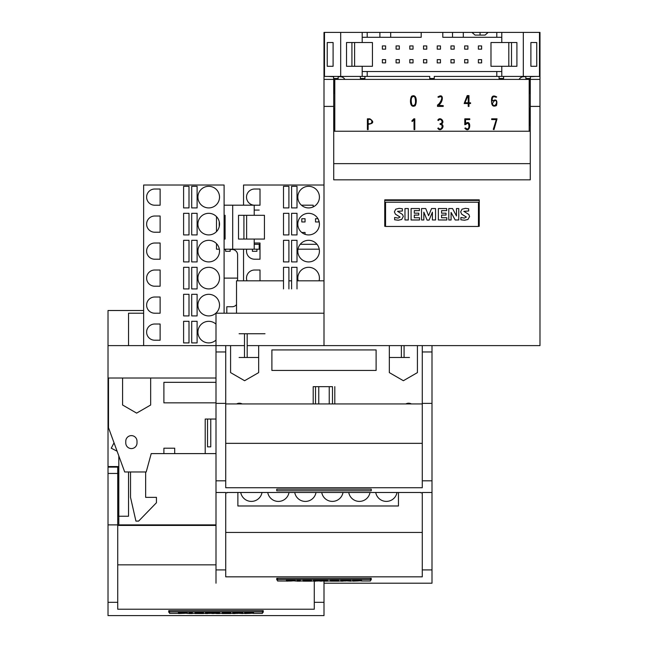 <?xml version="1.0" encoding="UTF-8"?>
<svg xmlns="http://www.w3.org/2000/svg" width="648" height="648" viewBox="0 0 648 648"><rect width="100%" height="100%" fill="white"/><g stroke="black" fill="none" stroke-linecap="round" stroke-linejoin="round"><path stroke-width="0.97" d="M398.463 492.488L398.463 505.983L237.873 505.983L237.873 492.488M262.003 492.488A10.797 10.797 0 0 1 240.74 492.488M289.008 492.488A10.797 10.797 0 0 1 267.737 492.488M316.005 492.488A10.797 10.797 0 0 1 294.735 492.488M343.003 492.488A10.797 10.797 0 0 1 321.74 492.488M370 492.488A10.797 10.797 0 0 1 348.737 492.488M396.997 492.488A10.797 10.797 0 0 1 375.735 492.488M226.808 306.731L226.808 313.211L226.808 306.731L232.203 306.731L226.808 306.731M226.808 492.488L226.808 493.023L226.808 492.488L421.192 492.488L421.192 493.023L421.192 492.488M224.103 249.496L225.617 249.496L224.103 249.496M230.153 249.496L232.203 249.496A5.403 5.403 0 0 1 237.605 254.899L237.605 280.819L237.605 254.899A5.403 5.403 0 0 0 232.203 249.496L230.153 249.496M236.52 304.576A5.403 5.403 0 0 1 232.203 306.731A5.403 5.403 0 0 0 236.52 304.576M243.923 239.071L238.521 239.071L238.521 215.314L243.923 215.314L243.923 239.071L264.441 239.071L264.441 215.314L246.621 215.314L246.621 239.071M243.923 215.314L246.621 215.314M256.932 249.196L256.932 251.303L252.396 251.303L252.396 249.196M305.046 221.956L305.046 218.716L301.806 218.716L301.806 221.956L305.046 221.956M230.153 249.196L230.153 251.303L225.617 251.303L225.617 249.196M224.103 205.189L254.21 205.189L254.21 215.314M254.21 239.071L254.21 249.196L224.103 249.196M232.689 205.189L232.689 249.196M317.966 218.716L315.519 218.716L315.519 221.956L318.759 221.956L318.759 220.433M305.046 234.309L305.046 232.438L301.806 232.502M254.21 205.189L260.01 205.189M301.433 205.189L313.203 205.189L313.203 206.898M319.237 249.196L297.983 249.196M260.01 249.196L254.21 249.196M219.34 249.196L216.489 249.196L216.489 243.624M224.103 239.071L225.099 239.071L225.099 215.314L224.103 215.314M259.2 210.082L254.21 210.082M216.489 216.626L216.489 231.611M219.243 221.721L219.243 226.517M254.21 244.312L259.2 244.312L259.2 249.196M259.2 244.312L260.01 244.312M300.226 244.312L317.002 244.312M117.734 525.423L151.405 525.423L151.405 524.888L151.405 525.423L195.939 525.423M196.166 525.423L198.596 525.423L196.166 525.423M143.645 310.514L108.014 310.514L108.014 378.011L216.003 378.011M128.531 471.963L128.531 516.245L118.268 516.245L118.268 466.568L108.014 466.568L108.014 615.6L324 615.6L324 602.316L314.28 602.316L314.28 609.225L117.734 609.225L117.734 602.316L108.014 602.316M108.014 466.568L108.014 378.011M224.103 313.211L224.103 185.02L143.645 185.02L143.645 345.611L108.014 345.611M118.268 488.163L117.734 488.163M143.645 313.211L128.531 313.211L128.531 345.611M117.734 602.316L117.734 466.568M263.25 610.675L263.25 612.303L263.25 610.675L168.755 610.675L168.755 612.303L168.755 610.675M263.25 612.303L262.44 612.303M169.565 612.303L168.755 612.303M314.28 581.151L314.28 602.316M324 581.005L324 602.316M117.734 467.111L108.014 467.111M117.734 473.445L108.014 473.445M117.734 524.888L108.014 524.888M216.003 564.845L117.734 564.845M216.003 525.423L198.806 525.423M216.003 524.888L118.811 524.888L118.811 455.876M253.441 613.405L262.44 613.405L262.44 611.915L169.565 611.915L169.565 613.405L178.629 613.405M169.565 611.915L169.565 610.675M232.802 612.846L240.489 613.3L240.489 612.846L242.781 612.846L242.781 613.543L235.103 613.081L235.103 613.543L232.802 613.543L232.802 612.303L240.489 612.757M252.688 612.66L253.603 612.797L253.603 613.332L247.803 613.016L252.688 612.992C244.401 612.862 249.286 613.138 252.817 613.202L244.904 613.535L250.387 613.364L244.669 613.049L244.669 612.506M244.904 613.121L252.688 612.992M252.688 612.854L252.688 612.32L244.904 612.854M192.31 613.543L188.981 613.543L188.981 612.846L192.31 612.846L192.31 613.543M213.087 613.551L207.846 613.065L207.846 613.543L205.546 613.543L205.546 612.846L212.601 613.283L219.567 612.846L219.567 613.543L216.416 613.543L216.416 613.065L213.087 613.551M188.981 612.846L188.981 612.303L192.31 612.303L192.31 612.846M230.826 613.543L222.369 613.543L222.369 612.846L230.696 612.846L225.577 612.976L230.032 613.13L225.577 613.413L230.826 613.543M232.802 613.405L230.826 613.405L230.696 612.87M186.405 612.992C178.184 612.862 182.979 613.138 186.527 613.202L178.629 613.535L186.405 612.854L181.537 613.016L187.304 613.332L187.304 612.797L186.405 612.66M178.629 613.121L184.105 613.364L178.394 613.049L178.394 612.506M186.405 612.854L186.405 612.32L178.629 612.854M262.44 611.915L262.44 610.675M187.151 613.405L188.981 613.405M192.31 613.405L195.097 613.405M203.432 612.87L203.545 613.543L195.097 613.543L195.097 612.846L203.432 612.846L198.304 612.976L202.767 613.13L198.304 613.413L205.546 613.405M207.846 613.405L210.098 613.405M214.107 613.405L216.416 613.405M219.567 613.405L222.369 613.405M235.103 613.405L237.929 613.405M242.781 613.405L244.904 613.405M240.489 612.846L240.489 612.303L242.781 612.303L242.781 612.846M236.552 612.846L236.552 612.303M222.369 612.846L222.369 612.303L230.696 612.303L230.696 612.846M205.546 612.846L205.546 612.303L212.601 612.749L219.567 612.303L219.567 612.846M195.097 612.846L195.097 612.303L203.432 612.303L203.432 612.846M215.573 612.846L215.573 612.303M209.725 612.846L209.725 612.303M212.601 613.283L212.601 612.749M130.523 471.963L130.523 497.348L135.926 521.105L138.623 521.105L156.443 502.743L156.443 497.348L145.646 497.348L145.646 471.963M205.205 419.045L207.53 419.045L207.53 446.861L210.77 446.861L210.77 419.045L216.003 419.045L205.205 419.045L205.205 453.608L216.003 453.608M122.585 378.011L122.585 405.008L136.631 413.116L150.668 405.008L150.668 378.011M137.003 442.957A5.613 5.613 0 0 1 131.39 448.578A5.613 5.613 0 0 1 125.777 442.957L125.777 441.231A5.613 5.613 0 0 1 131.39 435.618A5.613 5.613 0 0 1 137.003 441.231L137.003 442.957M146.213 471.963L151.211 453.608L146.213 471.963L124.691 471.963L108.499 427.688L108.499 378.011M151.211 453.608L163.895 453.608L163.895 448.205L174.701 448.205L174.701 453.608L205.205 453.608M216.003 402.854L163.895 402.854L163.895 382.328L216.003 382.328M114.024 442.811L111.254 448.205L117.102 451.219M163.895 453.608L174.701 453.608M237.605 278.114L224.103 278.114L237.605 278.114M334.797 131.244L334.797 79.404L333.72 79.404L333.72 106.402L324 106.402L324 345.611L247.188 345.611L258.665 345.611L258.665 372.608L244.62 380.716L230.583 372.608L230.583 345.611L244.49 345.611L216.003 345.611L216.003 313.211L236.52 313.211L236.52 280.819L283.5 280.819L236.52 280.819L236.52 313.211L324 313.211L216.003 313.211L216.003 345.611L143.645 345.611M324 280.819L297.003 280.819L324 280.819M291.6 280.819L288.903 280.819L291.6 280.819M431.997 345.611L431.997 569.916L422.277 569.916L422.277 576.833L225.723 576.833L225.723 569.916L216.003 569.916L216.003 583.2M431.997 569.916L431.997 583.2L324 583.2M371.247 578.275L371.247 579.903L371.247 578.275L276.753 578.275L276.753 579.903L276.753 578.275M371.247 579.903L370.437 579.903M277.563 579.903L276.753 579.903M431.997 492.488L422.277 492.488L422.277 569.916M225.723 345.611L225.723 480.816L216.003 480.816L216.003 492.488L225.723 492.488L225.723 569.916M216.003 492.488L216.003 569.916M422.277 532.445L225.723 532.445M361.43 581.005L370.437 581.005L370.437 579.515L277.563 579.515L277.563 581.005L290.11 581.037L292.102 580.964L286.392 580.649L286.392 580.114M277.563 579.515L277.563 578.275M340.799 580.446L348.478 580.9L348.478 580.446L350.779 580.446L350.779 581.151L343.092 580.681L343.092 581.151L340.799 581.151L340.799 579.903L348.478 580.365M360.685 580.26L361.592 580.397L361.592 580.932L355.801 580.616L360.685 580.592C352.399 580.462 357.283 580.738 360.806 580.811L352.901 581.135L358.385 580.964L352.658 580.649L352.658 580.114M350.779 581.005L360.685 580.592M360.685 580.462L360.685 579.92L352.901 580.454M300.308 581.151L296.978 581.151L296.978 580.446L300.308 580.446L300.308 581.151M321.084 581.151L315.843 580.665L315.843 581.151L313.543 581.151L313.543 580.446L320.598 580.883L327.564 580.446L327.564 581.151L324.413 581.151L324.413 580.665L321.084 581.151M296.978 580.446L296.978 579.903L300.308 579.903L300.308 580.446M338.823 581.151L330.367 581.151L330.367 580.446L338.693 580.446L333.566 580.576L338.029 580.73L333.566 581.013L338.823 581.151M340.799 581.005L338.823 581.005L338.693 580.47M294.394 580.592C286.181 580.462 290.976 580.738 294.524 580.811L286.627 581.135L294.394 580.462L289.535 580.616L295.302 580.932L295.302 580.397L294.394 580.26M294.394 580.462L294.394 579.92L286.627 580.454M370.437 579.515L370.437 578.275M295.14 581.005L296.978 581.005M300.308 581.005L303.086 581.005M311.429 580.47L311.542 581.151L303.086 581.151L303.086 580.446L311.429 580.446L306.301 580.576L310.765 580.73L306.301 581.013L313.543 581.005M315.843 581.005L318.095 581.005M322.105 581.005L324.413 581.005M327.564 581.005L330.367 581.005M343.092 581.005L345.927 581.005M348.478 580.446L348.478 579.903L350.779 579.903L350.779 580.446M344.542 580.446L344.542 579.903M330.367 580.446L330.367 579.903L338.693 579.903L338.693 580.446M313.543 580.446L313.543 579.903L320.598 580.349L327.564 579.903L327.564 580.446M303.086 580.446L303.086 579.903L311.429 579.903L311.429 580.446M323.571 580.446L323.571 579.903M317.723 580.446L317.723 579.903M320.598 580.883L320.598 580.349M332.481 403.931L332.481 386.654L313.203 386.654L315.519 386.654L315.519 403.931M318.759 403.931L318.759 386.654L329.241 386.654L329.241 403.931M405.875 403.931A5.613 5.613 0 0 1 411.35 403.931M389.335 345.611L389.335 372.608L403.38 380.716L417.417 372.608L417.417 345.611M236.65 403.931A5.613 5.613 0 0 1 242.125 403.931M313.203 386.654L313.203 403.931M334.797 386.654L334.797 403.931M376.107 349.936L376.107 370.454L271.893 370.454L271.893 349.936L376.107 349.936M493.987 129.624L493.266 129.381L496.311 119.572L491.67 119.572L491.67 118.827L497.057 118.827L493.987 129.624M468.221 102.781L468.221 96.341L467.694 96.341L464.908 102.781L468.221 102.781M470.561 103.534L468.974 103.534L468.974 106.402L468.221 106.402L468.221 103.534L464.162 103.534L467.192 95.604L468.974 95.604L468.974 102.781L470.561 102.781L470.561 103.534M464.794 118.827L469.768 118.827L469.768 119.572L465.548 119.572L465.548 123.533C471.947 118.519 470.432 134.598 464.843 128.247L465.531 127.939C470.327 132.54 469.67 119.742 465.993 124.4L464.794 124.724L464.794 118.827M413.845 118.827L414.801 118.827L414.801 129.624L414.04 129.624L414.04 119.758L412.225 121.476A2.373 2.373 0 0 1 412.071 121.508L411.934 120.771L413.845 118.827M368.153 119.58L368.153 123.557C373.11 125.137 373.07 118.066 368.153 119.58M369.878 118.827C374.188 121.727 373.613 123.557 368.153 124.311L368.153 129.624L367.4 129.624L367.4 118.827L369.878 118.827M438.485 120.496L437.805 120.155C440.114 116.057 445.573 122.002 441.32 124.035C445.832 126.044 440.13 132.548 437.805 128.288L438.485 127.98C440.956 131.544 444.374 124.683 440.105 124.44L440.057 123.703C444.18 123.323 440.94 117.037 438.485 120.496M411.618 96.252C417.069 93.45 417.02 102.935 415.101 105.754C409.682 108.564 409.722 99.071 411.618 96.252M412.16 105.243C416.559 106.863 415.765 99.136 414.59 96.779C410.16 95.062 410.962 102.886 412.16 105.243M438.575 97.338L437.902 96.998C444.593 92.316 442.859 103.267 438.25 105.3L443.224 105.648L443.224 106.402L437.505 106.402L437.505 105.033C440.47 103.469 444.803 94.235 438.575 97.338M492.294 101.039C496.238 98.755 497.632 100.262 496.473 105.551C493.128 107.074 491.484 105.567 491.549 101.039C491.289 96.212 493.007 94.851 496.708 96.957L496.036 97.305C493.185 95.88 491.937 97.127 492.294 101.039M492.472 103.251C493.614 109.625 499.422 101.056 494.756 100.294L492.472 103.251M529.189 125.299L530.267 125.299L530.267 131.244L333.72 131.244L334.263 108.524L334.797 108.524M333.72 78.513L333.72 79.404L324 79.404L324 32.424L324.486 32.424M334.263 79.404L334.263 93.482L334.797 93.482M530.267 78.513L530.267 79.404L539.986 79.404L539.986 32.424L539.5 32.424M539.986 79.404L539.986 106.402L530.267 106.402L530.267 79.404L334.797 79.404M333.72 90.339L334.263 90.339M334.797 125.299L334.263 125.299M529.732 125.299L529.732 108.524L529.189 108.524M530.267 111.667L529.732 111.667M529.189 93.482L529.732 93.482L529.732 79.404M530.267 90.339L529.732 90.339M333.72 111.667L334.263 111.667M530.267 106.402L530.267 179.836L333.72 179.836L333.72 106.402M539.986 106.402L539.986 345.611L324 345.611M478.435 226.314L479.245 226.314L479.245 199.843L384.75 199.843L384.75 226.314L385.56 226.314M324 79.404L324 106.402M479.245 200.41L384.75 200.41M479.245 226.282L478.435 226.282M385.56 226.282L384.75 226.282M530.267 163.644L333.72 163.644M529.189 131.244L529.189 79.404M385.56 202.2L385.56 226.452L478.435 226.452L478.435 202.2L385.56 202.2M456.476 215.962L456.476 208.543L458.776 208.543L458.776 219.964L455.171 219.964L451.089 212.423L451.089 219.996L448.789 219.996L448.789 208.543L452.539 208.543L456.476 215.962L456.476 208.575M468.674 210.981L463.798 211.337L468.804 214.439L469.589 216.505L467.953 219.486L464.567 220.231L460.89 219.81L460.89 217.469L464.381 218.109L466.382 217.048L461.7 214.172L460.655 211.872L462.032 209.174L465.394 208.34L468.674 208.769L468.674 211.013L463.798 211.353M469.589 216.537L467.953 219.453L464.567 220.199L460.89 219.81M408.305 219.964L404.976 219.964L404.976 208.543L408.305 208.543L408.305 219.996L404.976 219.964M429.081 220.077L427.081 220.077L423.833 212.155L423.833 219.964L421.54 219.964L421.54 208.543L425.72 208.543L428.595 215.703L431.568 208.543L435.561 208.543L435.561 219.964L432.41 219.964L432.41 212.155L429.081 220.109L427.081 220.109L423.833 212.188M432.41 212.188L429.081 220.109M446.812 219.964L438.364 219.964L438.364 208.543L446.691 208.543L446.691 210.632L441.563 210.632L441.563 213.184L446.018 213.184L446.018 215.071L441.563 215.071L441.563 217.744L446.812 217.744L446.812 219.996L438.364 219.964M451.089 219.964L448.789 219.964M402.392 210.981L397.524 211.329L402.521 214.439L403.299 216.521L401.671 219.453L398.301 220.199L394.624 219.777L394.624 217.469L398.099 218.109L400.091 217.048L395.434 214.172L394.389 211.864L395.758 209.174L399.128 208.34L402.392 208.769L402.392 211.013L397.524 211.345M432.41 219.964L435.561 219.964M394.624 219.777L398.301 220.231L401.671 219.486L403.299 216.521M400.091 217.064L395.434 214.204L394.389 211.864M423.833 219.964L421.54 219.964M466.382 217.064L461.7 214.204L460.655 211.872M458.776 219.964L455.171 219.996L451.089 212.455M446.691 210.632L441.563 210.665L441.563 213.184M446.018 215.071L441.563 215.104L441.563 217.744M419.54 219.996L411.083 219.996L411.083 208.543L419.418 208.543L419.418 210.632L414.299 210.632L414.299 213.184L418.762 213.184L418.762 215.071L414.299 215.071L414.299 217.744L419.54 217.744L419.54 219.996M419.418 210.632L414.299 210.665L414.299 213.184M418.762 215.071L414.299 215.104L414.299 217.744M419.54 219.964L411.083 219.964M519.113 79.404A5.403 5.403 0 0 1 523.795 76.707L525.844 76.707M530.38 76.707L535.669 76.407M328.317 76.407L333.615 76.707M338.151 76.707L340.2 76.707A5.403 5.403 0 0 1 344.874 79.404M452.515 37.284L442.795 37.284L442.795 32.4L452.515 32.4L452.515 37.284L463.312 37.284L463.312 32.4L452.515 32.4M437.23 59.64L437.23 62.88L440.47 62.88L440.47 59.64L437.23 59.64M351.921 66.282L346.518 66.282L346.518 42.525L351.921 42.525L351.921 66.282L372.438 66.282L372.438 42.525L354.618 42.525L354.618 66.282M351.921 42.525L354.618 42.525M478.378 62.88L481.618 62.88L481.618 59.64L478.378 59.64L478.378 62.88M442.795 32.4L421.192 32.4L421.192 37.284L390.687 37.284L390.687 32.4L421.192 32.4M480.055 32.4L488.155 32.4L485.044 35.097L475.065 35.097L471.947 32.4L480.055 32.4L480.055 35.097M364.929 76.407L364.929 78.513L360.393 78.513L360.393 76.407M413.043 49.167L413.043 45.927L409.803 45.927L409.803 49.167L413.043 49.167M523.309 32.4L539.5 32.4L539.5 76.407L523.309 76.407L523.309 32.4L501.787 32.4L501.787 37.284L463.312 37.284M530.898 42.525L530.898 66.282L536.746 66.282L536.746 42.525L530.898 42.525M362.2 66.282L362.2 71.523L501.787 71.523L501.787 76.407L523.309 76.407M501.787 76.407L434.265 76.407L434.265 78.513L429.729 78.513L429.729 76.407L324.486 76.407L324.486 32.4L340.686 32.4L340.686 76.407M338.151 76.407L338.151 78.513L333.615 78.513L333.615 76.407M385.609 62.88L385.609 59.64L382.369 59.64L382.369 62.88L385.609 62.88M396.09 59.64L396.09 62.88L399.33 62.88L399.33 59.64L396.09 59.64M385.609 45.927L382.369 45.927L382.369 49.167L385.609 49.167L385.609 45.927M467.905 49.167L467.905 45.927L464.665 45.927L464.665 49.167L467.905 49.167M423.517 59.64L423.517 62.88L426.757 62.88L426.757 59.64L423.517 59.64M450.951 59.64L450.951 62.88L454.191 62.88L454.191 59.64L450.951 59.64M511.507 66.282L511.507 42.525L516.91 42.525L516.91 66.282L490.99 66.282L490.99 42.525L508.81 42.525L508.81 66.282M511.507 42.525L508.81 42.525M399.33 45.927L396.09 45.927L396.09 49.167L399.33 49.167L399.33 45.927M481.618 49.167L481.618 45.927L478.378 45.927L478.378 49.167L481.618 49.167M503.593 76.407L503.593 78.513L499.057 78.513L499.057 76.407M340.686 32.4L362.2 32.4L362.2 42.525M362.2 71.523L362.2 76.407M423.517 49.167L426.757 49.167L426.757 45.927L423.517 45.927L423.517 49.167M413.043 62.88L413.043 59.64L409.803 59.64L409.803 62.88L413.043 62.88M437.23 49.167L440.47 49.167L440.47 45.927L437.23 45.927L437.23 49.167M488.155 32.4L496.789 32.4L496.789 37.284M496.789 32.4L501.787 32.4M501.787 71.523L501.787 66.282M501.787 42.525L501.787 37.284M463.312 32.4L471.947 32.4M362.2 32.4L390.687 32.4M450.951 45.927L450.951 49.167L454.191 49.167L454.191 45.927L450.951 45.927M327.24 66.282L333.096 66.282L333.096 42.525L327.24 42.525L327.24 66.282M367.197 32.4L367.197 37.284L362.2 37.284M390.687 37.284L379.89 37.284L379.89 32.4M525.844 76.407L525.844 78.513L530.38 78.513L530.38 76.407M496.789 71.523L496.789 76.407M379.89 37.284L367.197 37.284M464.665 59.64L464.665 62.88L467.905 62.88L467.905 59.64L464.665 59.64M367.197 71.523L367.197 76.407M189.005 234.916L189.005 213.322L183.603 213.322L183.603 234.916L189.005 234.916M160.121 189.022L160.121 205.222L154.718 205.222A8.1 8.1 0 0 1 146.618 197.122A8.1 8.1 0 0 1 154.718 189.022L160.121 189.022M160.121 216.019L160.121 232.219L154.718 232.219A8.1 8.1 0 0 1 146.618 224.119A8.1 8.1 0 0 1 154.718 216.019L160.121 216.019M160.121 243.016L160.121 259.216L154.718 259.216A8.1 8.1 0 0 1 146.618 251.116A8.1 8.1 0 0 1 154.718 243.016L160.121 243.016M160.121 270.014L160.121 286.214L154.718 286.214A8.1 8.1 0 0 1 146.618 278.114A8.1 8.1 0 0 1 154.718 270.014L160.121 270.014M160.121 297.011L160.121 313.211L154.718 313.211A8.1 8.1 0 0 1 146.618 305.111A8.1 8.1 0 0 1 154.718 297.011L160.121 297.011M160.121 324.016L160.121 340.216L154.718 340.216A8.1 8.1 0 0 1 146.618 332.116A8.1 8.1 0 0 1 154.718 324.016L160.121 324.016M216.003 340.079A10.797 10.797 0 0 1 198.653 336.02A10.797 10.797 0 0 1 216.003 324.146M208.713 294.314A10.797 10.797 0 0 1 218.068 310.514A10.797 10.797 0 0 1 199.365 310.514A10.797 10.797 0 0 1 208.713 294.314M208.713 267.316A10.797 10.797 0 0 1 218.068 283.516A10.797 10.797 0 0 1 199.365 283.516A10.797 10.797 0 0 1 208.713 267.316M208.713 240.319A10.797 10.797 0 0 1 218.068 256.519A10.797 10.797 0 0 1 199.365 256.519A10.797 10.797 0 0 1 208.713 240.319M208.713 213.322A10.797 10.797 0 0 1 218.068 229.522A10.797 10.797 0 0 1 199.365 229.522A10.797 10.797 0 0 1 208.713 213.322M208.713 186.316A10.797 10.797 0 0 1 218.068 202.516A10.797 10.797 0 0 1 199.365 202.516A10.797 10.797 0 0 1 208.713 186.316M197.105 234.916L197.105 213.322L191.703 213.322L191.703 234.916L197.105 234.916M197.105 261.914L197.105 240.319L191.703 240.319L191.703 261.914L197.105 261.914M191.703 321.311L191.703 342.914L197.105 342.914L197.105 321.311L191.703 321.311M183.603 321.311L183.603 342.914L189.005 342.914L189.005 321.311L183.603 321.311M183.603 315.916L189.005 315.916L189.005 294.314L183.603 294.314L183.603 315.916M183.603 261.914L189.005 261.914L189.005 240.319L183.603 240.319L183.603 261.914M189.005 267.316L183.603 267.316L183.603 288.919L189.005 288.919L189.005 267.316M191.703 207.919L197.105 207.919L197.105 186.316L191.703 186.316L191.703 207.919M191.703 267.316L191.703 288.919L197.105 288.919L197.105 267.316L191.703 267.316M183.603 186.316L183.603 207.919L189.005 207.919L189.005 186.316L183.603 186.316M191.703 294.314L191.703 315.916L197.105 315.916L197.105 294.314L191.703 294.314M243.543 205.189L243.543 185.02L324 185.02M243.543 249.196L243.543 280.819M253.951 205.189A8.1 8.1 0 0 1 246.524 196.79A8.1 8.1 0 0 1 254.615 189.022L260.01 189.022L260.01 205.222L254.615 205.222M254.21 243.024A8.1 8.1 0 0 1 254.615 243.016L260.01 243.016L260.01 259.216L254.615 259.216A8.1 8.1 0 0 1 246.742 249.196M246.977 280.819A8.1 8.1 0 0 1 254.615 270.014L260.01 270.014L260.01 280.819M298.153 280.819A10.797 10.797 0 0 1 308.61 267.316A10.797 10.797 0 0 1 319.067 280.819M308.61 240.319A10.797 10.797 0 0 1 317.966 256.519A10.797 10.797 0 0 1 299.255 256.519A10.797 10.797 0 0 1 308.61 240.319M308.61 213.322A10.797 10.797 0 0 1 317.966 229.522A10.797 10.797 0 0 1 299.255 229.522A10.797 10.797 0 0 1 308.61 213.322M308.61 186.316A10.797 10.797 0 0 1 317.966 202.516A10.797 10.797 0 0 1 299.255 202.516A10.797 10.797 0 0 1 308.61 186.316M283.5 213.322L283.5 234.916L288.903 234.916L288.903 213.322L283.5 213.322M297.003 288.919L297.003 267.316L291.6 267.316L291.6 288.919M297.003 234.916L297.003 213.322L291.6 213.322L291.6 234.916L297.003 234.916M288.903 288.919L288.903 267.316L283.5 267.316L283.5 288.919M283.5 240.319L283.5 261.914L288.903 261.914L288.903 240.319L283.5 240.319M291.6 240.319L291.6 261.914L297.003 261.914L297.003 240.319L291.6 240.319M291.6 207.919L297.003 207.919L297.003 186.316L291.6 186.316L291.6 207.919M283.5 186.316L283.5 207.919L288.903 207.919L288.903 186.316L283.5 186.316M409.479 357.494L401.379 357.494L401.379 345.611M404.077 357.494L404.077 345.611M401.379 357.494L389.335 357.494M239.088 333.736L265.008 333.736M239.088 357.494L244.49 357.494L244.49 333.736M244.49 357.494L247.188 357.494L247.188 333.736M247.188 357.494L258.665 357.494M431.997 480.816L422.277 480.816L422.277 487.733L225.723 487.733L225.723 480.816M371.247 489.183L371.247 490.811L371.247 489.183L276.753 489.183L276.753 490.811L276.753 489.183M371.247 490.811L276.753 490.811M431.997 403.388L422.277 403.388L422.277 480.816M216.003 345.611L216.003 480.816M225.723 351.953L216.003 351.953M225.723 403.388L216.003 403.388M422.277 345.611L422.277 403.388M431.997 351.953L422.277 351.953M422.277 443.345L225.723 443.345M422.277 403.931L225.723 403.931M151.405 525.423L156.946 525.423L156.946 524.888L156.946 525.423M153.892 525.423L153.892 524.888L153.892 525.423M117.734 508.688L118.268 508.688M117.734 505.448L118.268 505.448M117.734 519.348L118.811 519.348M117.734 494.78L118.268 494.78"/></g></svg>
